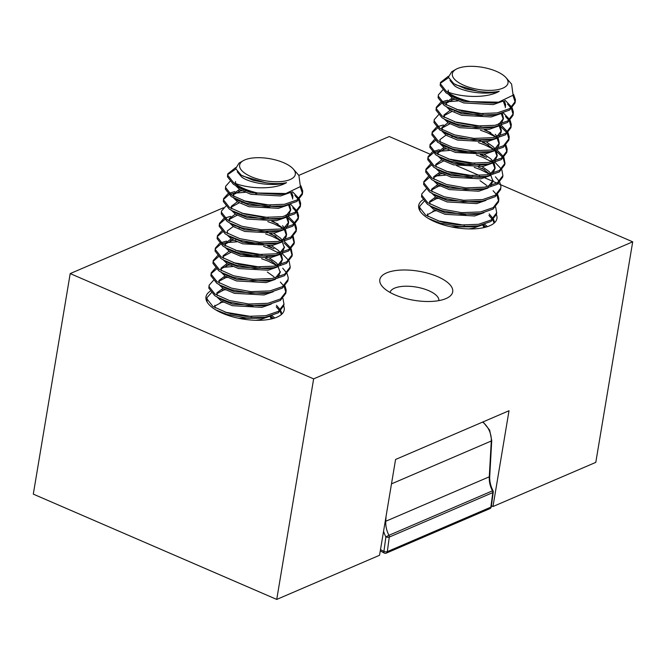 <?xml version="1.0" encoding="UTF-8"?>
<svg xmlns="http://www.w3.org/2000/svg" width="666" height="666" viewBox="0 0 666 666"><rect width="100%" height="100%" fill="white"/><g stroke="black" fill="none" stroke-linecap="round" stroke-linejoin="round"><path stroke-width="1" d="M390.06 292.449A24.75 9.873 -170.5 0 1 404.245 286.263A24.75 9.873 -170.5 0 1 428.679 290.651A24.75 9.873 -170.5 0 1 438.869 300.616M437.537 276.606A36.946 14.735 -170.5 0 1 448.027 297.552A36.946 14.735 -170.5 0 1 394.996 294.88A36.946 14.735 -170.5 0 1 382.401 286.571A36.946 14.735 -170.5 0 1 393.698 270.862A36.946 14.735 -170.5 0 1 437.537 276.606M283.683 305.969A39.652 15.818 -170.5 0 1 284.215 309.931A39.652 15.818 -170.5 0 1 261.838 320.204A39.652 15.818 -170.5 0 1 222.269 313.195A39.652 15.818 -170.5 0 1 205.985 296.845A39.652 15.818 -170.5 0 1 210.09 291.292M496.386 214.602A39.652 15.818 -170.5 0 1 496.919 218.565A39.652 15.818 -170.5 0 1 474.55 228.829A39.652 15.818 -170.5 0 1 434.973 221.828A39.652 15.818 -170.5 0 1 418.698 205.478A39.652 15.818 -170.5 0 1 422.793 199.925M298.801 175.391L389.269 136.53L429.52 153.938M456.585 165.643L479.612 175.608M484.865 177.88L492.873 181.343M492.948 181.377L496.936 183.1M498.193 183.649L499.758 184.324M500.707 184.732L632.7 241.825L595.795 462.37L492.982 506.535L509.015 410.739L395.571 459.473L379.545 555.269L276.731 599.425L33.3 494.13L70.205 273.584L223.476 207.75M239.044 201.057L239.502 200.866M255.786 193.864L257.068 193.315M632.7 241.825L313.636 378.879L276.731 599.425M313.636 378.879L70.205 273.584M491.408 505.852L492.982 506.535M483.033 421.903L489.652 430.119L491.733 440.559L489.735 476.357C489.502 481.227 490.584 486.005 492.99 490.675L492.465 490.842A22.169 17.274 66.8 0 1 489.285 476.798L385.772 521.262A22.169 17.274 -113.2 0 0 388.952 535.306L492.465 490.842A2.464 1.923 -113.2 0 1 492.798 492.599L389.285 537.071L387.321 551.631L490.842 507.167L492.798 492.599A2.464 0.941 7.7 0 0 493.248 492.149L491.292 506.718A2.464 0.941 7.7 0 1 490.842 507.167A2.464 1.923 -113.2 0 1 489.826 508.649A2.464 2.464 0 0 0 491.292 506.718M380.494 549.575L383.916 551.465A2.464 1.091 118.9 0 0 384.149 553.013A2.464 2.464 0 0 0 386.305 553.113A2.464 1.923 -113.2 0 0 387.312 551.706A2.464 1.923 -113.2 0 0 387.321 551.631A2.464 0.941 7.7 0 1 383.916 551.465L385.872 536.896L388.952 535.306A2.464 1.923 -113.2 0 1 389.285 537.071A2.464 0.941 7.7 0 1 385.872 536.896A24.634 19.197 66.8 0 1 383.566 531.235M506.052 77.722A28.222 11.255 9.5 0 0 503.871 75.666A28.222 11.255 9.5 0 0 455.919 69.331A28.222 11.255 9.5 0 0 456.476 81.044A28.222 11.255 9.5 0 0 492.798 90.276A28.222 11.255 9.5 0 0 506.052 77.722L511.605 84.124L513.103 95.205L498.551 102.164L470.313 101.623A38.486 15.351 -170.5 0 1 446.312 91.309C458.857 97.161 485.922 99.067 499.234 91.284C486.646 95.371 463.336 92.149 454.545 85.814L450.008 80.478M452.738 96.645L451.964 96.12M448.418 92.124L448.193 90.151M502.747 101.224L493.29 104.587L463.702 102.939L452.48 98.193L448.484 94.356M493.856 114.902L491.142 115.476L461.888 113.769L449.891 108.5M446.67 105.186L446.12 102.531L452.189 98.002M454.237 97.544L455.028 97.411M500.449 113.744L491.217 116.958L461.63 115.31L450.407 110.573L446.411 106.735M445.812 104.687L446.12 102.531M446.078 103.322L453.979 99.092M456.593 98.726L458.275 98.593M448.593 121.395L447.827 120.879M444.597 117.566L444.047 114.91L450.116 110.373M456.46 109.424L483.225 113.869M498.376 126.115L489.144 129.337L459.557 127.689L448.335 122.944L444.339 119.114M443.747 117.066L444.047 114.91M444.014 115.701L451.906 111.472M454.52 111.105L456.202 110.964M461.488 110.922L477.356 113.586M489.718 139.652L487.004 140.226L457.742 138.52L445.754 133.25M442.532 129.937L441.974 127.281L448.043 122.752M491.791 127.273L489.069 127.847L459.815 126.14L450.083 122.294L450.882 122.169M454.387 121.795L481.152 126.249M496.312 138.495L487.071 141.716L457.484 140.068L446.262 135.323L442.266 131.485M441.675 129.445L441.974 127.281M441.941 128.072L449.833 123.843M485.764 129.837L496.087 137.063M487.645 152.031L484.931 152.606L455.677 150.899L443.681 145.629M440.459 142.316L439.91 139.66L445.97 135.131M486.272 141.85L493.115 146.695L495.129 148.926M494.239 150.874L484.998 154.087L455.419 152.439L444.189 147.702L440.201 143.864M478.829 140.168L480.81 140.942M483.691 142.216L494.014 149.434M442.382 158.525L441.608 158.009M438.386 154.695L437.837 152.039L443.897 147.502M445.954 147.053L446.736 146.92M484.199 154.229L491.042 159.074L493.056 161.297M492.166 163.245L482.933 166.467L453.346 164.818L442.124 160.073L438.128 156.244M437.529 154.196L437.837 152.039M437.795 152.83L445.696 148.601M448.31 148.235L449.983 148.093M481.618 154.595L484.182 155.911M436.313 167.066L435.764 164.41L441.833 159.882M485.572 164.402L482.858 164.977L453.604 163.27L443.872 159.424L444.672 159.299M448.176 158.924L474.941 163.378M478.679 164.902L479.803 165.418M482.126 166.608L488.977 171.453L490.984 173.676M490.093 175.624L480.86 178.846L451.273 177.198L440.051 172.452L436.055 168.615M435.731 165.201L443.623 160.972M453.205 160.431L469.072 163.087M482.117 168.29L489.876 174.192M434.24 179.445L433.691 176.79L439.76 172.261M446.103 171.304L472.868 175.749M488.028 188.003L478.787 191.217L449.2 189.569L437.978 184.832L433.982 180.994M433.658 177.581L441.55 173.351M444.164 172.985L445.845 172.852M451.132 172.81L466.999 175.466M480.044 180.661L486.646 185.373M432.176 191.825L431.626 189.161L437.687 184.632M485.955 200.374L476.714 203.596L447.127 201.948L435.905 197.203L431.918 193.365M431.585 189.96L439.485 185.731M430.103 204.196L429.553 201.54L435.614 197.011M483.882 212.754L474.65 215.975L445.063 214.327L433.841 209.582L429.845 205.744M429.512 202.331L437.412 198.102M428.03 216.575L427.48 213.919M427.439 214.71L435.339 210.481M437.82 220.804L464.585 225.258M442.848 222.311L458.716 224.975M499.234 91.284A29.595 11.805 -170.5 0 1 477.897 91.217L466.033 89.011L453.829 83.716L448.385 77.239L451.715 71.761L455.919 69.331M498.551 102.164L493.215 103.097L463.961 101.39L454.22 97.536L446.053 92.849L440.168 85.39L440.459 82.501L448.335 76.265M504.312 100.749L505.619 104.753L505.278 107.659M503.246 101.082L505.361 106.876M502.314 113.245L503.471 118.49L498.643 124.567M501.232 113.545L503.288 119.256M503.471 118.49L501.232 123.851M500.241 125.624L501.398 130.861L496.57 136.946M499.159 125.916L501.223 131.635M501.14 132.409L499.159 136.23M495.188 134.324L497.202 136.547M498.168 137.995L499.325 143.24L494.497 149.326M497.094 138.295L499.15 144.006M499.067 144.788L497.086 148.601M496.095 150.374L497.252 155.619L492.424 161.696M495.021 150.674L497.077 156.385M497.252 155.619L495.013 160.981M494.022 162.754L495.188 167.99L490.351 174.076M483.499 176.781L480.785 177.356L451.531 175.649L441.799 171.795L433.624 167.108L427.738 159.649L428.03 156.76L432.317 151.931M490.784 160.623L491.941 161.813M492.948 163.045L495.005 168.764M495.188 167.99L492.948 173.36M490.875 185.731L493.115 180.369L488.286 186.455M481.435 189.161L478.712 189.735L449.458 188.028L439.727 184.174L431.551 179.487L425.674 172.028L425.965 169.131L430.244 164.302M490.875 175.424L492.932 181.135M499.791 182.301L500.94 186.314L500.582 189.569L495.138 196.703L482.733 201.049L476.648 202.106L447.385 200.399L437.654 196.553L429.478 191.866L423.601 184.399L423.892 181.51L428.171 176.681M497.718 194.68L498.867 198.693L498.509 201.948L493.065 209.074L480.661 213.42L474.575 214.485L445.321 212.779L435.581 208.924L427.414 204.237L421.528 196.778L421.819 193.889L426.107 189.061M475.216 226.29L472.502 226.865L451.315 226.89M481.809 225.133L472.577 228.346L468.614 228.913M483.674 224.633L484.765 227.414M482.592 224.933L484.09 227.572M440.392 83.283L448.476 77.697M446.312 91.309L440.426 83.841L440.459 82.501M484.19 225.657L485.997 227.089M432.842 211.055L435.989 210.831M462.928 214.302L466.233 215.301M484.715 224.309L487.479 226.631M419.855 210.714L419.747 206.26L424.034 201.432M495.654 207.051L496.703 212.779L491.142 219.98L478.504 224.309L459.49 225.033L440.143 221.545L425.599 215.068L419.713 207.609L419.747 206.26M434.915 198.684L438.062 198.451M498.776 200.399L493.215 207.601L480.577 211.93L461.555 212.654L442.207 209.174L427.672 202.689L421.786 195.23L421.819 193.889M436.988 186.305L440.134 186.08M423.826 182.293L429.17 177.647M434.806 176.04L445.412 175.183M500.84 188.028L495.288 195.221L482.65 199.559L463.628 200.275L444.28 196.795L429.737 190.318L423.859 182.859L423.892 181.51M439.06 173.926L442.199 173.701M469.147 177.173L472.444 178.172M425.899 169.922L431.243 165.268M452.847 163.053L468.631 165.717M474.259 167.341L480.944 169.797L489.668 174.242M501.864 169.922L502.913 175.649L497.352 182.85L484.723 187.179L465.7 187.904L446.353 184.415L431.809 177.939L425.932 170.479L425.965 169.131M478.28 167.099L484.523 169.73M490.476 173.043L491.208 173.526M427.972 157.542L433.316 152.889M434.781 152.339L437.978 151.482M438.952 151.29L449.558 150.433M454.92 150.674L470.695 153.338M476.323 154.97L483.017 157.426L491.741 161.863M503.937 157.551L504.986 163.27L499.425 170.471L486.788 174.8L467.773 175.524L448.426 172.044L433.882 165.568L427.997 158.1L428.03 156.76M433.574 151.349L439.21 149.742M443.198 149.176L446.345 148.951M473.285 152.422L476.581 153.421M480.344 154.72L486.596 157.359M492.549 160.664L493.281 161.147M495.071 162.429L501.381 169.047M506.002 145.171L507.151 149.184L506.801 152.439L501.348 159.574L488.603 163.978L469.588 164.693L450.233 161.214L438.444 156.418L435.697 154.737L429.811 147.269L430.103 144.38L434.39 139.552M430.036 145.163L435.389 140.518M478.396 142.591L485.089 145.046L493.806 149.484M496.62 151.398L502.622 157.334M507.059 150.899L501.498 158.092L488.861 162.429L469.846 163.145L450.491 159.665L435.955 153.188L430.07 145.729L430.103 144.38M451.889 136.513L454.836 136.597M482.417 142.349L488.669 144.98M494.622 148.293L495.346 148.768M497.144 150.05L503.454 156.677M508.075 132.792L509.224 136.813L508.866 140.068L503.421 147.194L490.675 151.598L471.653 152.323L452.306 148.834L437.762 142.358L431.884 134.898L432.176 132.001L436.455 127.173M432.109 132.792L437.454 128.138M480.469 130.211L487.162 132.667L495.879 137.113M509.124 138.52L503.571 145.721L490.934 150.05L471.911 150.774L452.564 147.286L438.028 140.809L432.142 133.35L432.176 132.001M437.712 126.59L443.348 124.983M484.49 129.97L490.734 132.609M510.148 120.421L511.297 124.434L510.939 127.689L505.494 134.815L492.748 139.219L473.726 139.943L454.378 136.463L439.835 129.978L433.957 122.519L434.249 119.63L438.528 114.802M500.765 126.648L506.759 132.576M511.197 126.14L505.636 133.342L493.007 137.671L473.984 138.395L454.637 134.915L440.093 128.438L434.215 120.971L434.249 119.63M479.503 115.293L482.8 116.292M498.767 123.535L499.492 124.018M501.29 125.3L507.592 131.918M512.221 108.042L513.361 112.055L513.011 115.318L507.567 122.444L494.813 126.848L475.799 127.564L456.451 124.084L444.655 119.289L441.908 117.607L436.022 110.148L436.322 107.251L440.601 102.422M436.255 108.034L441.6 103.388M443.065 102.839L446.262 101.973M447.236 101.781L457.842 100.932M513.27 113.769L507.708 120.962L495.071 125.3L476.057 126.016L456.71 122.536L442.166 116.059L436.288 108.6L436.322 107.251M441.858 101.84L447.494 100.233M451.481 99.675L454.628 99.442M458.1 99.384L461.047 99.467M503.354 112.92L509.665 119.547M513.603 94.455L515.434 99.684L515.084 102.939L509.632 110.065L496.886 114.469L477.872 115.193L458.516 111.705L446.728 106.91L443.981 105.228L438.095 97.769L438.386 94.872L442.674 90.043M515.342 101.39L509.781 108.591L497.144 112.92L478.13 113.645L458.782 110.156L444.239 103.68L438.353 96.22L438.386 94.872M505.261 100.416L511.738 107.168M488.927 215.468L492.266 219.214M492.84 220.105L494.155 223.102M489.185 213.919L493.098 218.556M493.581 219.43L494.647 222.652M496.703 212.779L496.445 214.327L490.992 221.453L478.246 225.857L459.232 226.573L439.876 223.093L428.23 218.381L431.718 220.304M493.073 190.717L496.403 194.464M496.978 195.354L498.601 201.165M480.661 213.42L461.297 214.202L441.949 210.714L430.161 205.919M482.733 201.049L463.37 201.823L444.022 198.343L432.234 193.548M495.404 176.79L499.309 181.427M502.913 175.649L502.655 177.198L497.211 184.324L484.457 188.728L465.442 189.452L446.095 185.964L434.299 181.169M503.196 158.225L504.82 164.044M504.986 163.27L504.728 164.818L499.275 171.945L486.53 176.348L467.515 177.073L448.168 173.585L436.372 168.789M505.261 145.846L506.884 151.665M507.334 133.466L508.957 139.286M505.494 116.458L508.832 120.205M509.407 121.095L511.03 126.915M507.567 104.079L510.905 107.825M511.48 108.716L513.103 114.535M512.953 95.413L515.176 102.156M470.313 101.623L460.589 99.334L448.801 94.539M477.897 91.217L455.586 84.765M293.34 169.089A28.222 11.255 9.5 0 0 291.167 167.033A28.222 11.255 9.5 0 0 243.207 160.706A28.222 11.255 9.5 0 0 243.773 172.419A28.222 11.255 9.5 0 0 280.095 181.651A28.222 11.255 9.5 0 0 293.34 169.089L298.901 175.491L300.399 186.58L285.847 193.531L257.6 192.998A38.486 15.351 -170.5 0 1 233.6 182.675C246.154 188.528 273.218 190.434 286.53 182.651C273.942 186.738 250.632 183.525 241.841 177.189L237.296 171.845M240.026 188.02L239.26 187.496M235.714 183.491L235.481 181.527M290.043 192.599L280.577 195.954L250.99 194.305L239.768 189.56L235.772 185.731M281.152 206.269L278.438 206.843L249.184 205.136L237.188 199.867M233.966 196.553L233.416 193.898L239.477 189.369M241.533 188.919L242.316 188.786M287.745 205.111L278.505 208.333L248.918 206.685L237.695 201.94L233.708 198.102M233.108 196.062L233.416 193.898M233.375 194.688L241.275 190.459M243.889 190.101L245.563 189.96M235.889 212.77L235.115 212.246M231.893 208.933L231.343 206.277L237.404 201.748M243.748 200.791L270.521 205.245M285.672 217.491L276.44 220.704L246.853 219.064L235.631 214.319L231.635 210.481M231.035 208.433L231.343 206.277M231.302 207.068L239.202 202.839M241.816 202.472L243.49 202.339M248.784 202.298L264.652 204.953M277.006 231.027L274.292 231.593L245.038 229.887L233.042 224.625M229.82 221.312L229.27 218.656L235.339 214.127M279.079 218.648L276.365 219.222L247.111 217.516L237.379 213.661L238.178 213.536M241.683 213.17L268.448 217.615M283.599 229.862L274.367 233.083L244.78 231.435L233.558 226.69L229.562 222.86M228.962 220.812L229.27 218.656M229.229 219.447L237.129 215.218M273.052 221.212L283.383 228.43M274.941 243.398L272.219 243.972L242.965 242.266L230.977 236.996M227.747 233.683L227.198 231.027L233.267 226.498M273.568 233.225L280.411 238.07L282.417 240.293M281.527 242.241L272.294 245.463L242.707 243.814L231.485 239.069L227.489 235.231M266.117 231.543L268.098 232.317M270.979 233.583L281.31 240.809M229.67 249.9L228.904 249.375M225.682 246.062L225.125 243.406L231.194 238.878M233.25 238.42L234.032 238.286M271.495 245.604L278.338 250.441L280.353 252.672M279.462 254.62L270.221 257.834L240.634 256.194L229.412 251.448L225.416 247.61M224.825 245.563L225.125 243.406M225.091 244.197L232.983 239.968M235.597 239.602L237.279 239.469M268.914 245.962L271.478 247.277M223.61 258.441L223.06 255.786L229.121 251.257M231.177 250.799L231.959 250.666M235.464 250.299L262.238 254.745M265.975 256.268L267.099 256.793M269.422 257.975L276.265 262.82L278.28 265.043M277.389 266.991L268.157 270.213L238.57 268.565L227.347 263.819L223.351 259.99M223.018 256.577L230.919 252.347M240.501 251.798L256.368 254.462M269.405 259.657L277.164 265.559M221.537 270.812L220.987 268.157L227.048 263.628M233.4 262.67L260.165 267.124M275.316 279.37L266.084 282.592L236.497 280.944L225.275 276.199L221.279 272.361M220.945 268.947L228.846 264.718M231.46 264.36L233.133 264.219M238.428 264.177L254.295 266.833M267.332 272.036L273.934 276.748M219.464 283.192L218.914 280.536L224.983 276.007M273.243 291.75L264.011 294.963L234.424 293.315L223.202 288.578L219.206 284.74M218.881 281.327L226.773 277.098M217.391 295.571L216.841 292.915L222.91 288.378M271.179 304.121L261.938 307.342L232.351 305.694L221.129 300.949L217.133 297.119M216.808 293.706L224.7 289.477M215.326 307.942L214.777 305.286M214.735 306.077L222.635 301.848M225.108 312.179L251.881 316.625M230.145 313.686L246.012 316.342M286.53 182.651A29.595 11.805 -170.5 0 1 265.193 182.592L253.321 180.386L241.125 175.083L235.672 168.606L239.011 163.128L243.207 160.706M285.847 193.531L280.511 194.464L251.249 192.757L241.517 188.911L233.341 184.224L227.464 176.765L227.755 173.868L235.631 167.632M291.608 192.124L292.915 196.129L292.574 199.026M290.534 192.457L292.657 198.252M289.602 204.612L290.759 209.857L285.93 215.942M288.528 204.912L290.584 210.623M290.759 209.857L288.52 215.226M287.529 216.991L288.686 222.236L283.858 228.321M286.455 217.291L288.511 223.002M288.428 223.784L286.455 227.597M282.484 225.691L284.49 227.914M285.464 229.37L286.621 234.607L281.793 240.692M284.382 229.67L286.438 235.381M286.363 236.155L284.382 239.976M282.309 252.347L284.548 246.986L279.72 253.072M272.869 255.777L270.155 256.352L240.892 254.645L231.16 250.791L222.985 246.104L217.108 238.644L217.399 235.747L221.678 230.919M282.317 242.041L284.374 247.752M281.318 254.121L282.476 259.365L277.647 265.443M270.796 268.148L268.082 268.723L238.828 267.016L229.087 263.17L220.921 258.483L215.035 251.024L215.326 248.127L219.614 243.298M278.08 251.989L279.237 253.188M280.244 254.42L282.301 260.131M282.476 259.365L280.236 264.727M278.163 277.106L280.403 271.736L275.574 277.822M268.723 280.528L266.009 281.102L236.755 279.395L227.023 275.541L218.848 270.854L212.962 263.395L213.253 260.506L217.541 255.677M278.172 266.791L280.228 272.511M287.088 273.676L288.228 277.689L287.879 280.944L282.426 288.07L270.021 292.416L263.936 293.481L234.682 291.775L224.95 287.92L216.775 283.233L210.889 275.774L211.189 272.877L215.468 268.048M285.015 286.047L286.164 290.06L285.806 293.323L280.361 300.449L267.957 304.795L261.871 305.852L232.609 304.146L222.877 300.299L214.702 295.612L208.824 288.153L209.116 285.256L213.395 280.428M262.512 317.657L259.798 318.231L238.603 318.256M269.106 316.5L259.865 319.722L255.902 320.288M270.962 316L272.061 318.781M269.888 316.3L271.378 318.939M227.689 174.659L235.772 169.064M233.6 182.675L227.722 175.216L227.755 173.868M271.487 317.024L273.293 318.456M220.138 302.431L223.285 302.197M250.225 305.677L253.521 306.668M272.011 315.676L274.767 318.007M207.151 302.081L206.785 299.184M282.942 298.426L283.991 304.146L278.438 311.347L265.801 315.676L246.778 316.4L227.431 312.92L212.895 306.443L207.009 298.976L207.043 297.635L211.322 292.807M222.211 290.051L225.349 289.827M286.064 291.775L280.503 298.967L267.874 303.305L248.851 304.021L229.504 300.541L214.96 294.064L209.082 286.605L209.116 285.256M224.284 277.672L227.422 277.447M211.122 273.668L216.467 269.014M222.103 267.407L232.709 266.558M288.137 279.395L282.575 286.596L269.938 290.925L250.924 291.65L231.577 288.162L217.033 281.685L211.147 274.226L211.189 272.877M226.348 265.301L229.495 265.068M213.195 261.288L218.54 256.635M240.143 254.42L255.919 257.093M261.547 258.716L268.24 261.172L276.956 265.609M289.161 261.297L290.21 267.016L284.648 274.217L272.011 278.546L252.997 279.27L233.641 275.791L219.106 269.314L213.22 261.846L213.253 260.506M265.567 258.466L271.82 261.105M277.772 264.41L278.505 264.893M215.26 248.909L220.604 244.264M222.078 243.714L225.275 242.849M226.24 242.657L236.846 241.808M242.208 242.041L257.992 244.713M263.619 246.337L270.313 248.793L279.029 253.23M291.225 248.918L292.282 254.645L286.721 261.838L274.084 266.175L255.061 266.891L235.714 263.411L221.179 256.934L215.293 249.475L215.326 248.127M220.871 242.715L226.498 241.109M230.494 240.551L233.641 240.318M260.581 243.789L263.878 244.788M267.64 246.095L273.884 248.726M279.845 252.039L280.569 252.514M282.367 253.796L288.678 260.423M217.332 236.538L222.677 231.885M265.692 233.957L272.377 236.413L281.102 240.859M283.916 242.765L289.91 248.701M293.298 236.547L294.347 242.266L288.786 249.467L276.157 253.796L257.134 254.52L237.787 251.032L223.243 244.555L217.366 237.096L217.399 235.747M239.177 227.88L242.124 227.963M269.713 233.716L275.957 236.355M281.918 239.66L282.642 240.143M284.44 241.425L290.742 248.043M295.371 224.167L296.512 228.18L296.162 231.435L290.717 238.561L277.963 242.965L258.949 243.689L239.602 240.21L227.805 235.414L225.058 233.724L219.172 226.265L219.472 223.376L223.751 218.548M219.405 224.159L224.75 219.514M267.765 221.587L274.45 224.042L283.175 228.48M296.42 229.887L290.859 237.088L278.23 241.417L259.207 242.141L239.86 238.661L225.316 232.184L219.439 224.717L219.472 223.376M225.008 217.965L230.644 216.358M271.786 221.345L278.03 223.976M297.444 211.788L298.584 215.801L298.235 219.064L292.782 226.19L280.036 230.594L261.022 231.31L241.675 227.83L229.878 223.035L227.131 221.353L221.245 213.894L221.537 210.997L225.824 206.169M288.053 218.015L294.056 223.951M298.493 217.516L292.932 224.708L280.294 229.046L261.28 229.77L241.933 226.282L227.389 219.805L221.503 212.346L221.537 210.997M266.791 206.66L270.088 207.659M286.055 214.91L286.788 215.384M288.578 216.666L294.888 223.293M299.509 199.417L300.657 203.43L300.308 206.685L294.855 213.811L282.109 218.215L263.087 218.939L243.739 215.451L231.951 210.656L229.204 208.974L223.318 201.515L223.61 198.618L227.897 193.798M223.543 199.409L228.896 194.755M230.361 194.206L233.558 193.348M234.524 193.148L245.138 192.299M300.566 205.136L295.005 212.337L282.367 216.666L263.353 217.391L243.997 213.903L229.462 207.426L223.576 199.966L223.61 198.618M229.154 193.207L234.79 191.6M238.778 191.042L241.925 190.817M245.396 190.751L248.343 190.834M290.651 204.296L296.961 210.914M300.89 185.822L302.73 191.05L302.372 194.305L296.928 201.432L284.182 205.836L265.16 206.56L245.812 203.08L231.269 196.603L225.391 189.136L225.682 186.247L229.961 181.418M302.63 192.757L297.078 199.958L284.44 204.296L265.418 205.011L246.07 201.532L231.535 195.055L225.649 187.587L225.682 186.247M292.557 191.791L299.026 198.543M276.224 306.835L279.554 310.581M280.128 311.472L281.443 314.477M276.482 305.294L280.386 309.923M280.869 310.797L281.934 314.019M283.991 304.146L283.733 305.694L278.288 312.82L265.543 317.224L246.52 317.948L227.173 314.469L215.526 309.748M280.361 282.084L283.699 285.831M284.274 286.721L285.897 292.541M267.957 304.795L248.593 305.569L229.246 302.089L217.449 297.294M270.021 292.416L250.666 293.198L231.318 289.71L219.522 284.915M282.692 268.165L286.605 272.802M290.21 267.016L289.951 268.565L284.499 275.691L271.753 280.095L252.739 280.819L233.383 277.339L221.595 272.544M290.484 249.592L292.108 255.411M292.282 254.645L292.016 256.194L286.571 263.32L273.826 267.724L254.803 268.44L235.456 264.96L223.668 260.165M292.557 237.213L294.181 243.032M294.347 242.266L294.089 243.814L288.644 250.94L275.899 255.344L256.876 256.069L237.529 252.58L225.741 247.785M294.63 224.842L296.253 230.661M292.79 207.825L296.129 211.572M296.703 212.462L298.326 218.281M294.863 195.454L298.193 199.201M298.768 200.083L300.391 205.902M300.241 186.788L302.464 193.531M257.6 192.998L247.885 190.701L236.097 185.906M265.193 182.592L242.882 176.14M489.735 476.357A2.464 0.833 -176.8 0 1 489.285 476.798L491.283 441L391.491 483.866M386.039 516.433L385.772 521.262A2.464 0.833 -176.8 0 1 385.206 521.428M491.733 440.559A2.464 0.833 -176.8 0 1 491.283 441A18.473 14.394 -113.2 0 0 482.617 422.086M489.826 508.649L386.305 553.113M380.278 550.882L384.149 553.013M493.248 492.149A2.464 2.464 0 0 0 492.99 490.675M491.142 115.476L497.227 114.41M452.156 109.915L446.728 106.91M489.069 127.847L495.154 126.79M450.083 122.294L444.655 119.289M487.004 140.226L493.09 139.161M448.01 134.665L442.59 131.66M484.931 152.606L491.017 151.54M445.937 147.044L440.517 144.039M482.858 164.977L488.944 163.919M443.872 159.424L438.444 156.418M480.785 177.356L486.871 176.29M478.712 189.735L484.806 188.669M472.502 226.865L478.588 225.799M206.785 299.176L207.043 297.635M278.438 206.843L284.524 205.777M239.444 201.282L234.024 198.285M276.365 219.222L282.451 218.157M237.379 213.661L231.951 210.656M274.292 231.593L280.378 230.536M235.306 226.04L229.878 223.035M272.219 243.972L278.305 242.907M233.233 238.411L227.805 235.414M270.155 256.352L276.24 255.286M268.082 268.723L274.167 267.665M266.009 281.102L272.094 280.036M259.798 318.231L265.884 317.166M219.006 311.671L215.534 309.757"/></g></svg>
